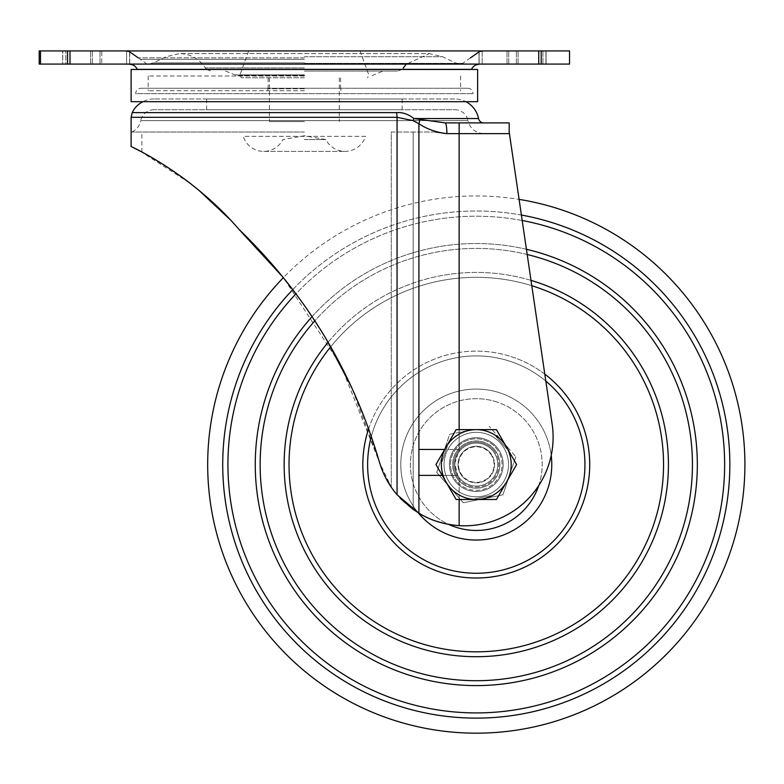 <?xml version="1.0" encoding="UTF-8"?>
<svg xmlns="http://www.w3.org/2000/svg" width="784" height="784" viewBox="0 0 784 784"><rect width="100%" height="100%" fill="white"/><g stroke="black" fill="none" stroke-linecap="round" stroke-linejoin="round"><path stroke-width="0.59" stroke-dasharray="3.92 2.94" d="M466.323 498.036A34.917 34.917 0 0 1 442.823 454.602A34.917 34.917 0 0 1 486.256 431.102A34.917 34.917 0 0 0 442.823 454.602A34.917 34.917 0 0 0 466.323 498.036A34.917 34.917 0 0 0 509.757 474.526A34.917 34.917 0 0 0 486.256 431.102A34.917 34.917 0 0 1 509.757 474.526A34.917 34.917 0 0 1 466.323 498.036M485.492 433.67A32.232 32.232 0 0 0 445.39 455.367A32.232 32.232 0 0 0 467.088 495.459A32.232 32.232 0 0 1 445.39 455.367A32.232 32.232 0 0 1 485.492 433.67A32.232 32.232 0 0 1 507.179 473.761A32.232 32.232 0 0 1 467.088 495.459A32.232 32.232 0 0 0 507.179 473.761A32.232 32.232 0 0 0 485.492 433.67M131.124 117.306L397.057 117.306L397.057 494.724L418.911 513.206C430.445 520.302 443.852 524.447 459.15 525.652A88.641 88.641 0 0 0 552.152 424.173L519.096 199.381A268.618 268.618 0 0 0 283.387 277.634L304.378 305.368L275.066 267.609M488.697 488.393A26.862 26.862 0 0 0 500.114 452.152A26.862 26.862 0 0 0 463.883 440.745A26.862 26.862 0 0 0 452.466 476.976A26.862 26.862 0 0 0 488.697 488.393A26.862 26.862 0 0 0 500.114 452.152A26.862 26.862 0 0 0 463.883 440.745A26.862 26.862 0 0 0 452.466 476.976A26.862 26.862 0 0 0 488.697 488.393M461.394 435.973A32.232 32.232 0 0 0 447.703 479.455A32.232 32.232 0 0 0 491.176 493.156A32.232 32.232 0 0 0 504.876 449.673A32.232 32.232 0 0 0 461.394 435.973A32.232 32.232 0 0 0 447.703 479.455A32.232 32.232 0 0 0 491.176 493.156A32.232 32.232 0 0 0 504.876 449.673A32.232 32.232 0 0 0 461.394 435.973M455.818 481.915A26.832 26.832 0 0 0 493.636 485.031A26.832 26.832 0 0 0 496.762 447.213A26.832 26.832 0 0 1 493.636 485.031A26.832 26.832 0 0 1 455.818 481.915A26.832 26.832 0 0 1 458.934 444.097A26.832 26.832 0 0 1 496.762 447.213A26.832 26.832 0 0 0 458.934 444.097A26.832 26.832 0 0 0 455.818 481.915A26.832 26.832 0 0 1 458.934 444.097A26.832 26.832 0 0 1 496.762 447.213A26.832 26.832 0 0 0 458.934 444.097A26.832 26.832 0 0 0 455.818 481.915M493.479 449.996A22.54 22.54 0 0 1 490.862 481.758A22.54 22.54 0 0 1 459.101 479.142A22.54 22.54 0 0 0 490.862 481.758A22.54 22.54 0 0 0 493.479 449.996A22.54 22.54 0 0 0 461.717 447.37A22.54 22.54 0 0 0 459.101 479.142A22.54 22.54 0 0 1 461.717 447.37A22.54 22.54 0 0 1 493.479 449.996A22.54 22.54 0 0 0 461.717 447.37A22.54 22.54 0 0 0 459.101 479.142A22.54 22.54 0 0 1 461.717 447.37A22.54 22.54 0 0 1 493.479 449.996M494.9 453.818A21.491 21.491 0 0 1 487.031 483.179A21.491 21.491 0 0 1 457.68 475.31A21.491 21.491 0 0 0 487.031 483.179A21.491 21.491 0 0 0 494.9 453.818A21.491 21.491 0 0 0 465.539 445.959A21.491 21.491 0 0 0 457.68 475.31A21.491 21.491 0 0 1 465.539 445.959A21.491 21.491 0 0 1 494.9 453.818A21.491 21.491 0 0 0 465.539 445.959A21.491 21.491 0 0 0 457.68 475.31M446.047 482.023A34.917 34.917 0 0 1 458.826 434.326A34.917 34.917 0 0 1 506.533 447.105A34.917 34.917 0 0 0 446.047 447.105A34.917 34.917 0 0 0 446.047 482.023L435.963 464.569L456.131 429.642L496.448 429.642L506.533 447.105A34.917 34.917 0 0 1 493.744 494.802A34.917 34.917 0 0 1 446.047 482.023A34.917 34.917 0 0 0 506.533 482.023A34.917 34.917 0 0 0 506.533 447.105L516.607 464.569L496.448 499.486L456.131 499.486L446.047 482.023M491.686 455.671A17.777 17.777 0 0 0 467.401 449.163A17.777 17.777 0 0 0 460.894 473.458A17.777 17.777 0 0 0 485.178 479.965A17.777 17.777 0 0 0 491.686 455.671M460.139 478.74A21.491 21.491 0 0 0 490.461 480.719A21.491 21.491 0 0 0 492.44 450.388A21.491 21.491 0 0 0 462.119 448.409A21.491 21.491 0 0 0 460.139 478.74A21.491 21.491 0 0 0 490.461 480.719A21.491 21.491 0 0 0 492.44 450.388A21.491 21.491 0 0 0 462.119 448.409A21.491 21.491 0 0 0 460.139 478.74A21.491 21.491 0 0 0 490.461 480.719A21.491 21.491 0 0 0 492.44 450.388A21.491 21.491 0 0 0 462.119 448.409A21.491 21.491 0 0 0 460.139 478.74M462.56 476.613A18.267 18.267 0 0 0 488.334 478.299A18.267 18.267 0 0 0 490.02 452.515A18.267 18.267 0 0 1 488.334 478.299A18.267 18.267 0 0 1 462.56 476.613A18.267 18.267 0 0 1 464.246 450.829A18.267 18.267 0 0 1 490.02 452.515A18.267 18.267 0 0 0 464.246 450.829A18.267 18.267 0 0 0 462.56 476.613M445.812 445.714L440.628 460.982L445.812 445.714L447.331 446.233L442.156 461.492L440.628 460.982L442.156 461.492L447.331 446.233L445.812 445.714M436.747 472.438L449.693 434.258L469.469 430.318A34.917 34.917 0 0 0 443.215 453.348L449.693 434.258L469.469 430.318A34.917 34.917 0 0 1 502.534 441.539L489.245 426.378L502.534 441.539A34.917 34.917 0 0 1 509.355 475.78L502.877 494.871L463.334 502.75L436.747 472.438L443.215 453.348A34.917 34.917 0 0 1 502.534 441.539L515.833 456.69L502.534 441.539A34.917 34.917 0 0 1 509.355 475.78L502.877 494.871L463.334 502.75L436.747 472.438M507.856 447.595L497.223 435.483L507.856 447.595L506.64 448.654L496.007 436.541L497.223 435.483L496.007 436.541L506.64 448.654L507.856 447.595M515.833 456.69L509.355 475.78A34.917 34.917 0 0 1 450.036 487.599A34.917 34.917 0 0 1 443.215 453.348A34.917 34.917 0 0 0 483.111 498.81A34.917 34.917 0 0 0 509.355 475.78L515.833 456.69M475.202 500.388L491.009 497.242L475.202 500.388L474.888 498.8L490.696 495.655L491.009 497.242L490.696 495.655L474.888 498.8L475.202 500.388M479.161 64.082L506.993 64.082L479.161 64.082L479.024 50.921L479.024 64.082L482.17 64.082L479.024 64.082L479.024 50.921L506.993 50.921L479.161 50.921L479.161 64.082M126.587 50.921L129.732 50.921L126.587 50.921L126.587 64.082L62.818 64.082L129.732 64.082L129.732 50.921L129.732 64.082L126.587 64.082L126.587 50.921L62.671 50.921L62.671 64.082L62.818 50.921L126.587 50.921M65.817 64.082L62.671 64.082L62.818 50.921L65.817 50.921L62.671 50.921L62.671 64.082L129.732 64.082L65.817 64.082L65.817 50.921L65.817 64.082M70.011 50.921L67.551 50.921L67.551 64.082L70.011 64.082L70.011 50.921L538.745 50.921L538.745 64.082L541.205 64.082L541.205 50.921L569.547 50.921L569.547 64.082L541.205 64.082M304.378 63.553L462.521 63.553L304.378 63.553M304.378 71.07L397.723 71.07L304.378 71.07M304.378 75.636L236.817 75.636L304.378 75.636M304.378 88.798L267.844 88.798L304.378 88.798M479.024 50.921L546.085 50.921L479.024 50.921M485.031 64.357L123.715 64.357M538.745 64.082L70.011 64.082M137.229 69.345L471.527 69.345M516.352 64.082L542.94 64.082L516.352 64.082L516.352 50.921L516.352 64.082M545.938 64.082L518.106 64.082L545.938 64.082L545.938 50.921L545.938 64.082M508.747 64.082L482.17 64.082L508.747 64.082L508.747 50.921L508.747 64.082M101.753 50.921L129.585 50.921L92.394 50.921L101.753 50.921L101.753 64.082L101.753 50.921M92.394 50.921L65.817 50.921L92.394 50.921L92.394 64.082L92.394 50.921M67.551 64.082L40.503 64.082L40.503 50.921L67.551 50.921M40.503 50.921L39.2 50.921L39.2 64.082L40.503 64.082M541.205 50.921L538.745 50.921M304.378 90.728L148.176 90.728L304.378 90.728M304.378 76.009L148.176 76.009L304.378 76.009M477.632 69.462L131.124 69.462M477.632 101.695L131.124 101.695M304.378 101.695L473.066 101.695L304.378 101.695M141.061 88.259L467.695 88.259L141.061 88.259A5.37 5.37 0 0 0 135.691 93.629L473.066 93.629L135.691 93.629M467.695 88.259A5.37 5.37 0 0 1 473.066 93.629M304.378 88.259L161.2 88.259L304.378 88.259M304.378 50.921L248.704 50.921L304.378 50.921M304.378 75.097L239.904 75.097L304.378 75.097M304.378 77.783L241.247 77.783L304.378 77.783M304.378 139.562L325.87 139.562L304.378 139.562M365.55 136.347L243.197 136.347A21.491 21.491 0 0 0 282.887 139.562L304.378 135.779L325.87 139.562A21.491 21.491 0 0 0 365.55 136.347L243.197 136.347M304.378 121.569L269.451 121.569L304.378 121.569M223.607 212.866L230.143 219.628M198.852 190.267L189.855 183.074M186.994 180.888L176.233 173.088M164.434 165.228L150.45 156.78M145.344 153.919L172.813 170.736M182.231 177.351L183.417 178.223M188.777 182.241L208.417 198.47M304.378 132.026L131.986 132.026L304.378 132.026M381.23 467.656L385.914 478.23M449.154 524.476L459.15 525.652C441.392 524.212 426.075 518.812 413.188 509.463C404.554 503.328 397.253 495.89 391.265 487.158L379.505 462.413L351.83 387.717M326.213 339.021L304.378 305.368C338.335 353.702 363.374 406.043 379.505 462.413L341.05 365.677L283.387 277.634M459.15 429.642L459.15 133.633L459.15 451.604L459.15 133.633L509.424 133.633L509.188 132.026L509.188 133.633L444.391 133.633L433.699 132.026L444.391 133.633L509.188 133.633L509.188 132.026L552.152 424.173A88.641 88.641 0 0 1 459.15 525.652L459.15 477.525A21.491 21.491 0 0 0 476.29 486.051A21.491 21.491 0 0 1 459.15 477.525C453.377 468.901 453.377 460.257 459.15 451.604C453.377 460.228 453.377 468.871 459.15 477.525L457.719 475.378L454.828 463.491A21.491 21.491 0 0 1 476.29 443.078A21.491 21.491 0 0 0 459.15 451.604A21.491 21.491 0 0 1 497.781 464.569A21.491 21.491 0 0 1 459.15 477.525L457.719 475.378L418.911 475.378L418.911 513.206M459.15 499.486L459.15 477.525A21.491 21.491 0 0 0 497.781 464.569A21.491 21.491 0 0 0 476.29 443.078A21.491 21.491 0 0 1 497.781 464.569A21.491 21.491 0 0 1 476.29 486.051A21.491 21.491 0 0 0 497.781 464.569A21.491 21.491 0 0 0 461.012 449.457C454.083 457.356 452.985 466 457.719 475.378L442.205 475.378M483.307 133.633C475.163 132.849 470.057 128.507 467.979 120.599L304.378 120.599L467.979 120.599A13.426 13.426 0 0 0 454.789 109.731L153.958 109.731L454.789 109.731M131.986 132.026C136.71 129.595 139.64 125.783 140.777 120.599L304.378 120.599L140.777 120.599A13.426 13.426 0 0 1 153.958 109.731M402.153 109.731L206.604 109.731L402.153 109.731L402.153 98.98L206.604 98.98L402.153 98.98M206.604 109.731L206.604 98.98M132.192 112.622L396.488 112.622C402.368 112.102 408.18 114.082 413.923 118.541L445.126 122.892L509.188 122.892M454.798 98.98L153.948 98.98L454.798 98.98A24.177 24.177 0 0 1 465.912 101.695M153.948 98.98A24.177 24.177 0 0 0 142.835 101.695M446.88 133.633A10.741 1.754 -90 0 0 445.126 122.892L459.15 122.892L459.15 133.633L446.88 133.633C436.384 132.447 427.064 129.144 418.911 123.735L418.911 475.378M419.724 119.589A10.741 5.38 -66 0 1 418.911 123.735L413.031 120.599A10.741 4.939 125.1 0 0 413.923 118.541L478.534 118.541M396.488 112.622A10.741 5.753 -90 0 1 397.057 117.306L413.031 120.599M391.265 132.026L433.699 132.026L391.265 132.026L391.265 487.158L391.265 132.026M391.657 487.726L400.506 498.536M238.934 229.34L223.871 213.13M221.647 210.906L213.552 203.134M204.085 194.677L199.048 190.424M193.766 186.141L191.894 184.652M189.64 182.907L140.179 151.145M133.447 147.696L131.124 146.539M454.828 463.491L459.15 449.457L444.695 449.457M421.322 514.598L426.996 517.499M428.025 517.969L435.992 521.105M444.43 523.516L447.39 524.143M459.15 449.457L418.911 449.457M459.15 525.652A88.641 88.641 0 0 0 552.152 424.173L509.424 133.633M397.057 494.724C389.178 485.61 383.327 474.839 379.495 462.413M538.745 485.551A65.885 65.885 0 0 0 495.086 401.418A65.885 65.885 0 0 0 414.648 441.304A65.885 65.885 0 0 0 448.693 524.398M418.186 512.765A75.499 75.499 0 0 1 497.83 392.206A75.499 75.499 0 0 1 551.221 455.377M545.821 381.083A108.643 108.643 0 0 0 371.342 436.443M368.637 428.76A113.455 113.455 0 0 1 544.792 374.135M531.787 285.719A187.258 187.258 0 0 0 330.73 346.763M328.114 342.236A192.149 192.149 0 0 1 531.003 280.368M527.201 254.496A216.149 216.149 0 0 0 314.864 320.823M312.081 316.609A221.039 221.039 0 0 1 526.436 249.292M522.193 220.49A248.352 248.352 0 0 0 295.97 293.784M403.927 707.58A253.555 253.555 0 0 0 719.3 536.922A253.555 253.555 0 0 0 548.653 221.549A253.555 253.555 0 0 0 233.279 392.206A253.555 253.555 0 0 0 403.927 707.58M547.163 226.537A248.352 248.352 0 0 1 714.312 535.443A248.352 248.352 0 0 1 405.416 702.591A248.352 248.352 0 0 1 238.258 393.686A248.352 248.352 0 0 1 547.163 226.537M292.795 289.58A253.555 253.555 0 0 1 521.399 215.051M539.372 252.722A221.039 221.039 0 0 0 264.443 401.486A221.039 221.039 0 0 0 413.207 676.406A221.039 221.039 0 0 0 688.136 527.642A221.039 221.039 0 0 0 539.372 252.722M537.971 257.407A216.149 216.149 0 0 1 683.442 526.25A216.149 216.149 0 0 1 414.609 671.721A216.149 216.149 0 0 1 269.128 402.878A216.149 216.149 0 0 1 537.971 257.407M421.449 648.721A192.149 192.149 0 0 0 660.442 519.4A192.149 192.149 0 0 0 531.121 280.407A192.149 192.149 0 0 0 292.128 409.728A192.149 192.149 0 0 0 421.449 648.721M422.85 644.036A187.258 187.258 0 0 1 296.822 411.13A187.258 187.258 0 0 1 529.729 285.092A187.258 187.258 0 0 1 655.757 518.008A187.258 187.258 0 0 1 422.85 644.036M508.669 355.828A113.455 113.455 0 0 0 367.559 432.19A113.455 113.455 0 0 0 443.911 573.3A113.455 113.455 0 0 0 585.021 496.938A113.455 113.455 0 0 0 508.669 355.828M445.283 568.694A108.643 108.643 0 0 1 372.155 433.562A108.643 108.643 0 0 1 507.297 360.434A108.643 108.643 0 0 1 580.415 495.566A108.643 108.643 0 0 1 445.283 568.694M497.83 392.206A75.499 75.499 0 0 0 403.936 443.019A75.499 75.499 0 0 0 454.74 536.922A75.499 75.499 0 0 0 548.643 486.109A75.499 75.499 0 0 0 497.83 392.206M495.086 401.418A65.885 65.885 0 0 1 539.431 483.365A65.885 65.885 0 0 1 457.484 527.71A65.885 65.885 0 0 1 413.139 445.763A65.885 65.885 0 0 1 495.086 401.418M495.939 447.909A25.764 25.764 0 0 1 492.94 484.218A25.764 25.764 0 0 1 456.641 481.219A25.764 25.764 0 0 0 492.94 484.218A25.764 25.764 0 0 0 495.939 447.909A25.764 25.764 0 0 0 459.63 444.91A25.764 25.764 0 0 0 456.641 481.219A25.764 25.764 0 0 1 459.63 444.91A25.764 25.764 0 0 1 495.939 447.909M458.277 479.828A23.608 23.608 0 0 0 491.558 482.572A23.608 23.608 0 0 0 494.302 449.301A23.608 23.608 0 0 1 491.558 482.572A23.608 23.608 0 0 1 458.277 479.828A23.608 23.608 0 0 1 461.021 446.557A23.608 23.608 0 0 1 494.302 449.301A23.608 23.608 0 0 0 461.021 446.557A23.608 23.608 0 0 0 458.277 479.828M455.818 476.388A23.638 23.638 0 0 0 488.109 485.031A23.638 23.638 0 0 0 496.762 452.75A23.638 23.638 0 0 0 464.471 444.097A23.638 23.638 0 0 0 455.818 476.388M304.378 57.859L138.298 57.859L304.378 57.859M304.378 59.368L139.924 59.368L304.378 59.368M304.378 63.357L463.138 63.357L304.378 63.357M304.378 62.867L153.546 62.867L304.378 62.867M304.378 56.722L442.676 56.722L304.378 56.722M304.378 67.914L205.339 67.914L304.378 67.914M304.378 74.872L234.945 74.872L304.378 74.872M482.17 50.921L482.17 64.082L482.17 50.921M506.993 64.082L506.993 50.921L506.993 64.082M542.94 50.921L542.94 64.082L542.94 50.921M518.106 64.082L518.106 50.921L518.106 64.082M129.585 64.082L129.585 50.921L129.585 64.082M90.64 64.082L90.64 50.921L90.64 64.082M99.999 64.082L99.999 50.921L99.999 64.082M304.378 75.46L239.904 75.46L304.378 75.46M413.188 509.463L413.188 132.026L413.188 509.463M479.024 51.911L485.031 50.921M138.298 57.859L146.236 63.553M458.16 63.553L455.2 62.867L442.676 56.722L429.25 53.606L179.497 53.606L166.081 56.722L153.546 62.867L150.597 63.553M206.535 69.345L205.339 67.914C199.185 58.712 190.571 53.939 179.497 53.606L429.25 53.606L406.024 64.357M206.672 69.462L211.033 71.07M371.93 75.636L383.17 71.07M225.576 71.07L236.817 75.636M268.108 88.798L268.108 75.636M546.085 50.921L546.085 64.082L546.085 50.921M340.638 88.798L340.638 75.636M403.407 67.914L402.221 69.345M402.084 69.462L397.723 71.07M470.449 57.859L462.521 63.553M129.732 51.911L123.715 50.921M267.844 88.798L267.844 90.728M460.571 76.009L460.571 90.728M148.176 76.009L148.176 90.728M340.903 88.798L340.903 90.728M360.042 50.921L368.843 75.097L367.5 77.783M248.704 50.921L239.904 75.097L241.247 77.783M263.698 151.381L345.058 151.381L263.698 151.381M339.296 77.783L339.296 121.569M269.451 77.783L269.451 121.569M141.875 152.047L141.875 132.026"/><path stroke-width="1.18" d="M283.387 277.634L238.934 229.34C190.345 172.578 129.223 145.726 131.124 146.539C128.88 145.589 190.091 172.323 238.934 229.34L283.387 277.634A268.618 268.618 0 0 0 399.634 722.005A268.618 268.618 0 0 0 733.736 541.225A268.618 268.618 0 0 0 519.096 199.381L509.188 132.026L509.188 122.892L445.126 122.892A10.741 1.754 90 0 1 446.88 133.633L459.15 133.633L459.15 122.892L445.126 122.892L413.923 118.541L478.534 118.541A5.37 5.37 0 0 0 483.806 122.892M446.047 482.023A34.917 34.917 0 0 1 476.29 429.642L456.131 429.642L435.963 464.569L456.131 499.486L476.29 499.486A34.917 34.917 0 0 1 446.047 482.023M506.533 482.023A34.917 34.917 0 0 1 476.29 499.486L496.448 499.486L506.533 482.023L516.607 464.569L506.533 447.105A34.917 34.917 0 0 1 506.533 482.023M506.533 447.105A34.917 34.917 0 0 0 476.29 429.642L496.448 429.642L506.533 447.105M123.715 64.082L485.031 64.082M478.975 64.357C475.486 64.513 473.007 66.179 471.527 69.345L137.229 69.345C135.75 66.179 133.27 64.513 129.781 64.357M40.503 50.921L39.2 50.921L39.2 64.082L67.551 64.082L67.551 50.921L40.503 50.921L40.503 64.082M67.551 50.921L70.011 50.921L70.011 64.082L67.551 64.082M70.011 50.921L538.745 50.921L538.745 64.082L70.011 64.082M538.745 50.921L541.205 50.921L541.205 64.082L538.745 64.082M541.205 64.082L569.547 64.082L569.547 50.921L541.205 50.921M304.378 69.462L477.632 69.462L477.632 101.695L131.124 101.695L131.124 69.462L304.378 69.462M230.143 219.628L198.852 190.267M189.855 183.074L186.994 180.888M176.233 173.088L164.434 165.228M150.45 156.78L145.344 153.919M172.813 170.736L182.231 177.351M183.417 178.223L188.777 182.241M208.417 198.47L223.607 212.866M275.066 267.609L240.443 230.8M238.934 229.34C306.26 294.333 353.114 372.018 379.505 462.413L381.23 467.656M385.914 478.23L391.657 487.726M351.83 387.717L326.213 339.021M465.912 101.695A24.177 24.177 0 0 1 478.534 118.541M142.835 101.695A24.177 24.177 0 0 0 132.192 112.622L396.488 112.622C402.437 112.132 408.248 114.101 413.923 118.541A10.741 4.939 -54.9 0 1 413.031 120.599L397.057 117.306L131.124 117.306L132.192 112.622M459.15 499.486L459.15 525.652A88.641 88.641 0 0 0 552.152 424.173L509.188 132.026L509.188 122.892M400.506 498.536L413.188 509.463L421.322 514.598M223.871 213.13L221.647 210.906M213.552 203.134L204.085 194.677M199.048 190.424L193.766 186.141M191.894 184.652L189.64 182.907M140.179 151.145L133.447 147.696M442.205 475.378L418.911 475.378L418.911 123.735L413.031 120.599M444.695 449.457L418.911 449.457M459.15 525.652C443.852 524.447 430.445 520.302 418.911 513.206L418.911 475.378M379.505 462.413C383.258 474.722 389.109 485.492 397.057 494.724L418.911 513.206M426.996 517.499L428.025 517.969M435.992 521.105L444.43 523.516M447.39 524.143L449.154 524.476M419.724 119.589A10.741 5.38 114 0 1 418.911 123.735C427.045 129.144 436.365 132.447 446.88 133.633M448.693 524.398A65.885 65.885 0 0 0 538.745 485.551M551.221 455.377A75.499 75.499 0 0 1 418.186 512.765M371.342 436.443A108.643 108.643 0 0 0 572.055 515.882A108.643 108.643 0 0 0 545.821 381.083M544.792 374.135A113.455 113.455 0 0 1 443.911 573.3A113.455 113.455 0 0 1 368.637 428.76M330.73 346.763A187.258 187.258 0 0 0 422.85 644.036A187.258 187.258 0 0 0 655.444 519.037A187.258 187.258 0 0 0 531.787 285.719M531.003 280.368A192.149 192.149 0 0 1 531.121 280.407A192.149 192.149 0 0 1 660.442 519.4A192.149 192.149 0 0 1 421.449 648.721A192.149 192.149 0 0 1 328.114 342.236M314.864 320.823A216.149 216.149 0 0 0 414.609 671.721A216.149 216.149 0 0 0 683.442 526.25A216.149 216.149 0 0 0 527.201 254.496M526.436 249.292A221.039 221.039 0 0 1 688.136 527.642A221.039 221.039 0 0 1 413.207 676.406A221.039 221.039 0 0 1 312.081 316.609M295.97 293.784A248.352 248.352 0 0 0 405.416 702.591A248.352 248.352 0 0 0 714.312 535.443A248.352 248.352 0 0 0 522.193 220.49M521.399 215.051A253.555 253.555 0 0 1 719.3 536.922A253.555 253.555 0 0 1 403.927 707.58A253.555 253.555 0 0 1 292.795 289.58M509.424 133.633L459.15 133.633L459.15 429.642M397.057 494.724L397.057 117.306A10.741 5.753 90 0 0 396.488 112.622M470.449 57.859L479.024 51.911M403.407 67.914L406.024 64.357M138.298 57.859L129.732 51.911M131.124 146.539L131.124 117.306"/></g></svg>
